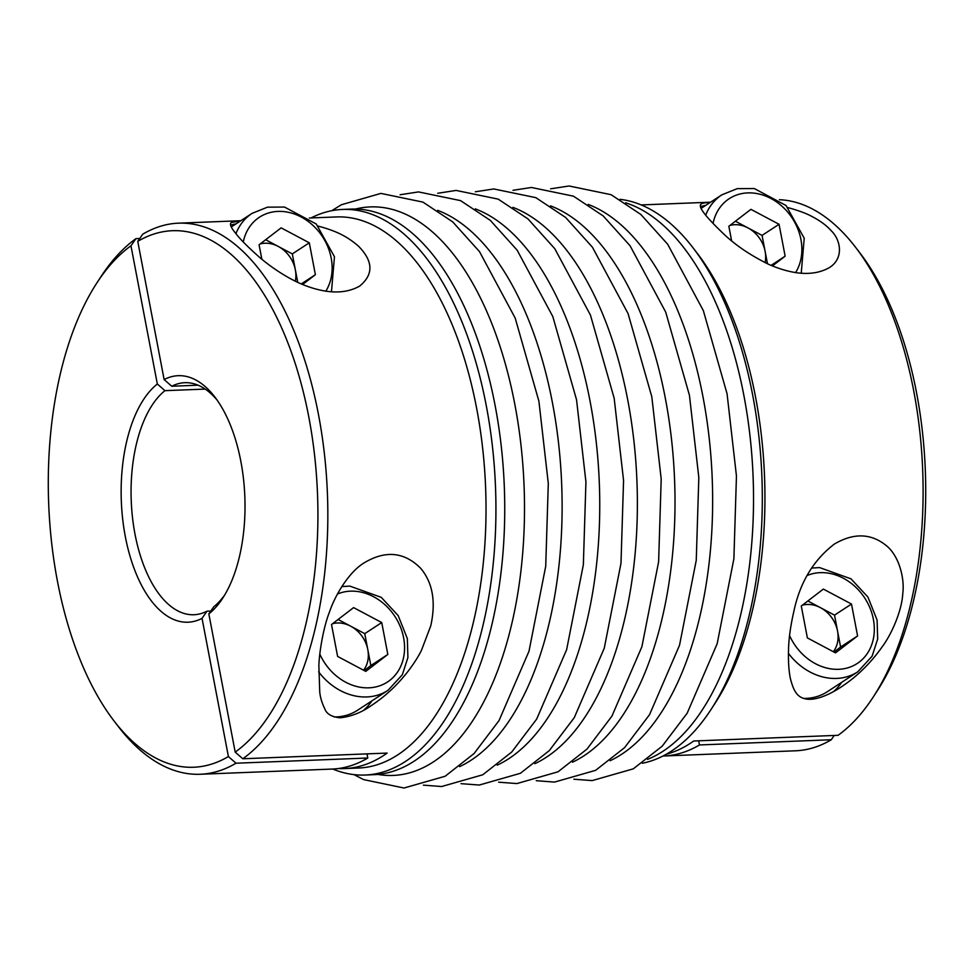 <?xml version="1.0" encoding="UTF-8"?>
<svg xmlns="http://www.w3.org/2000/svg" width="974" height="974" viewBox="0 0 974 974"><rect width="100%" height="100%" fill="white"/><g stroke="black" fill="none" stroke-linecap="round" stroke-linejoin="round"><path stroke-width="1.46" d="M647.527 759.391A283.02 141.754 -92.3 0 0 743.88 395.493A283.02 141.754 -92.3 0 0 625.588 202.787M642.243 763.263A283.02 141.754 -92.3 0 0 711.264 709.133A283.02 141.754 -92.3 0 0 752.683 395.14A283.02 141.754 -92.3 0 0 693.086 247.871A283.02 141.754 -92.3 0 0 620.024 199.341M364.946 775.036L373.748 774.683A283.02 141.754 -92.3 0 0 495.072 405.294A283.02 141.754 -92.3 0 0 351.456 209.081L342.653 209.434A283.02 141.754 87.7 0 1 486.269 405.647A283.02 141.754 87.7 0 1 364.946 775.036A283.02 141.754 87.7 0 1 332.779 769.034M311.059 217.933A283.02 141.754 87.7 0 1 342.653 209.434M208.838 613.912A123.369 61.788 -92.3 0 0 222.778 598.085A123.369 61.788 -92.3 0 0 214.852 397.015A123.369 61.788 -92.3 0 0 164.131 379.568L137.76 241.369L142.728 234.21A275.764 138.125 87.7 0 1 178.498 223.168A275.764 138.125 87.7 0 1 318.437 414.34A275.764 138.125 87.7 0 1 242.794 758.77L235.197 752.111L208.838 613.912L213.793 606.753A116.113 58.16 -92.3 0 0 224.738 594.907M217.068 400.022A116.113 58.16 -92.3 0 0 184.792 382.697A116.113 58.16 -92.3 0 0 171.728 386.24L164.131 379.568M198.087 385.193L171.728 386.24M363.765 710.107A61.679 51.135 56.8 0 0 371.934 700.83M430.776 625.783C436.072 601.774 432.7 582.598 420.646 568.268C404.417 551.99 385.728 550.103 364.58 562.595C348.887 571.799 335.032 595.577 329.675 611.465C323.331 627.268 319.277 652.592 318.863 665.437L319.728 691.71C320.142 696.982 321.822 702.668 324.756 708.755C326.57 713.942 331.708 716.961 340.169 717.814C351.322 716.535 361.744 712.42 371.459 705.48C380.98 699.015 384.888 695.594 389.941 691.053C395.858 685.72 401.909 679.121 408.106 671.256C413.938 663.513 418.382 656.561 421.438 650.389L430.776 625.783M334.131 716.961A58.05 48.128 56.8 0 0 336.249 716.925A58.05 48.128 56.8 0 0 357.47 710.289L388.042 690.31L402.323 674.751L407.911 657.56L407.339 638.615L398.171 615.568L381.26 597.354L349.836 586.105L341.789 586.591M240.505 220.928L231.52 222.462C229.267 223.618 230.655 227.234 235.684 233.334C239.872 238.922 247.773 246.872 259.388 257.197C268.325 264.989 287.89 279.392 306.822 286.137C328.201 293.905 345.807 293.892 359.637 286.1C373.736 274.522 373.31 261.166 358.335 246.032C347.791 236.962 337.223 231.179 318.34 226.163M235.964 223.886A61.679 51.135 56.8 0 0 230.631 225.152M309.355 218.006L336.663 216.934A275.764 138.125 87.7 0 1 476.603 408.106A275.764 138.125 87.7 0 1 358.383 768.036L344.577 768.571A275.764 138.125 87.7 0 1 338.282 768.535M137.76 241.369A268.507 134.485 87.7 0 1 308.77 416.811A268.507 134.485 87.7 0 1 235.197 752.111M242.794 758.77L387.141 753.085A275.764 138.125 87.7 0 1 344.577 768.571M367.003 753.876L367.795 758.016A275.764 138.125 -92.3 0 1 332.024 769.07L200.218 774.257A275.764 138.125 87.7 0 1 118.353 726.58L113.946 720.833A268.507 134.485 87.7 0 1 96.694 283.215A268.507 134.485 87.7 0 1 130.966 245.801L157.338 384.012A123.369 61.788 -92.3 0 0 125.342 536.698A123.369 61.788 -92.3 0 0 202.044 618.356L228.403 756.554L236 763.214L367.795 758.016M96.694 283.215L100.639 277.14A275.764 138.125 87.7 0 1 135.934 238.654L139.757 238.496M236 763.214A275.764 138.125 87.7 0 1 200.218 774.257M135.934 238.654L130.966 245.801M228.403 756.554A268.507 134.485 87.7 0 1 113.946 720.833M157.338 384.012L164.935 390.671A116.113 58.16 -92.3 0 0 132.963 521.394A116.113 58.16 -92.3 0 0 193.936 614.74A116.113 58.16 -92.3 0 0 206.999 611.185L202.044 618.356M205.21 389.089L164.935 390.671M210.822 611.039L206.999 611.185M295.329 281.182A29.025 24.07 56.8 0 0 295.353 269.847A29.025 24.07 56.8 0 0 278.235 246.434A29.025 24.07 56.8 0 0 260.18 243.95M265.659 239.738L292.31 253.91L297.74 282.338M301.27 283.921L315.381 274.692L302.622 284.481M292.31 253.91L309.294 242.806L315.381 274.692M261.848 259.242L259.084 244.778L281.145 227.855L309.294 242.806M331.525 624.529L353.586 607.606L381.735 622.556L387.822 654.443L365.761 671.378L337.613 656.427L331.525 624.529M338.1 619.488L364.751 633.66L381.735 622.556M364.751 633.66L370.838 665.546L387.822 654.443M370.838 665.546L364.264 670.587M363.582 670.222A29.025 24.07 56.8 0 0 367.795 649.597A29.025 24.07 56.8 0 0 350.677 626.185A29.025 24.07 56.8 0 0 332.621 623.701M705.724 205.38A61.679 51.135 56.8 0 0 700.391 206.634M710.265 202.409C704.92 202.714 701.925 203.225 701.28 203.956C697.177 206.342 706.649 217.47 721.393 231.727C733.848 244.133 749.797 255.091 769.229 264.599C794.078 275.24 814.13 276.239 829.398 267.594C844.032 258.463 841.086 239.823 830.7 230.205C826.11 225.091 819.536 220.343 810.977 215.972C805.815 213.221 798.181 210.445 788.088 207.645M793.834 611.477C790.766 624.931 789.013 636.911 788.587 647.418C788.112 660.725 788.77 671.378 790.584 679.365C792.726 686.938 795.283 695.947 803.757 698.407C808.42 700.014 814.544 699.466 822.153 696.787C828.35 694.547 834.706 691.272 841.207 686.962C850.692 680.534 854.466 677.234 859.555 672.657C868.163 664.743 875.796 656.001 882.456 646.419C891.746 634.001 901.973 610.248 902.74 593.811C904.883 578.775 899.16 555.314 885.61 545.063C870.476 533.204 853.394 532.875 834.341 544.076C813.412 560.123 799.91 582.598 793.834 611.477M833.525 691.589A61.679 51.135 56.8 0 0 841.694 682.324M803.879 698.443A58.05 48.128 56.8 0 0 827.23 691.771L857.802 671.792L872.083 656.232L877.671 639.054L877.099 620.109L867.919 597.062L851.008 578.848L819.597 567.586L811.549 568.073M711.264 709.133L715.208 703.058A275.764 138.125 -92.3 0 0 755.556 397.112A275.764 138.125 -92.3 0 0 697.494 253.617L693.086 247.871M666.326 754.205A275.764 138.125 -92.3 0 0 693.719 741.007L838.066 735.309A275.764 138.125 -92.3 0 0 873.361 696.824A275.764 138.125 -92.3 0 0 913.722 390.878A275.764 138.125 -92.3 0 0 855.647 247.384A275.764 138.125 -92.3 0 0 779.395 199.707M873.361 696.824L877.306 690.749A268.507 134.485 -92.3 0 0 860.054 253.13L855.647 247.384M663.696 755.994L795.502 750.796A275.764 138.125 -92.3 0 0 831.272 739.753L699.478 744.952A275.764 138.125 87.7 0 1 663.696 755.994A275.764 138.125 87.7 0 1 662.941 756.019M699.478 744.952L698.687 740.812M831.272 739.753L834.243 735.467M833.342 651.716A29.025 24.07 56.8 0 0 837.555 631.091A29.025 24.07 56.8 0 0 820.437 607.666A29.025 24.07 56.8 0 0 802.369 605.183M807.86 600.982L834.511 615.142L840.599 647.028L834.024 652.081M807.373 637.909L801.285 606.023L823.347 589.087L851.495 604.038L857.583 635.937L835.509 652.872L807.373 637.909M840.599 647.028L857.583 635.937M834.511 615.142L851.495 604.038M731.608 240.736L728.844 226.272L750.905 209.337L779.054 224.288L785.141 256.186L772.394 265.963M735.419 221.232L762.07 235.391L779.054 224.288M762.07 235.391L767.488 263.796M771.043 265.391L785.141 256.186M765.089 262.651A29.025 24.07 56.8 0 0 765.114 251.341A29.025 24.07 56.8 0 0 747.995 227.916A29.025 24.07 56.8 0 0 729.928 225.432M610.101 760.718A284.481 142.484 -92.3 0 0 702.948 396.686A284.481 142.484 -92.3 0 0 588.186 204.406M572.481 762.192A284.481 142.484 -92.3 0 0 665.315 398.171A284.481 142.484 -92.3 0 0 550.553 205.891M534.848 763.677A284.481 142.484 -92.3 0 0 627.682 399.657A284.481 142.484 -92.3 0 0 512.921 207.377M497.215 765.162A284.481 142.484 -92.3 0 0 590.049 401.13A284.481 142.484 -92.3 0 0 475.288 208.862M459.582 766.648A284.481 142.484 -92.3 0 0 552.416 402.615A284.481 142.484 -92.3 0 0 437.655 210.347M377.802 774.415A284.481 142.484 -92.3 0 0 514.783 404.1A284.481 142.484 -92.3 0 0 355.522 209.045M325.815 291.189A50.794 42.113 56.8 0 0 303.511 218.31A50.794 42.113 56.8 0 0 243.281 241.966M331.464 291.835L334.459 256.759L316.294 224.032L284.53 207.06L267.448 207.17L252.071 213.367A58.05 48.128 56.8 0 0 235.939 233.663M319.813 654.102A50.794 42.113 56.8 0 0 374.747 687.145A50.794 42.113 56.8 0 0 403.613 637.763A50.794 42.113 56.8 0 0 337.467 594.006M318.632 671.816A58.05 48.128 56.8 0 0 388.042 690.31M789.573 635.584A50.794 42.113 56.8 0 0 844.507 668.627A50.794 42.113 56.8 0 0 873.361 619.245A50.794 42.113 56.8 0 0 807.202 575.5M788.392 653.298A58.05 48.128 56.8 0 0 857.802 671.792M795.563 272.671A50.794 42.113 56.8 0 0 773.271 199.804A50.794 42.113 56.8 0 0 713.041 223.436M801.225 273.317L804.22 238.24L786.055 205.514L754.278 188.542L737.208 188.652L721.831 194.849A58.05 48.128 56.8 0 0 705.7 215.144M573.893 779.212L592.168 780.6L633.27 768.851L662.235 746.133L687.181 713.175L717.156 643.777L733.885 558.832L736.454 476.03L727.067 393.788L703.35 310.645L667.677 244.243L640.88 214.487L611.088 194.69L569.035 185.985L550.627 188.822M536.272 780.698L554.535 782.085L595.638 770.324L624.602 747.618L649.548 714.66L679.523 645.263L696.252 560.318L698.821 477.516L689.434 395.274L665.717 312.118L630.044 245.728L603.247 215.972L573.455 196.176L531.402 187.471L512.994 190.307M498.639 782.183L516.902 783.571L558.017 771.81L586.969 749.103L611.916 716.146L641.89 646.736L658.619 561.803L661.2 479.001L651.801 396.759L628.084 313.604L592.411 247.201L565.614 217.458L535.822 197.649L493.769 188.956L475.361 191.781M461.006 783.656L479.281 785.044L520.384 773.295L549.336 750.577L574.283 717.631L604.257 648.221L620.986 563.289L623.567 480.486L614.168 398.244L590.451 315.089L554.778 248.687L527.993 218.931L498.189 199.134L456.136 190.429L437.728 193.266M423.373 785.141L441.648 786.529L482.751 774.78L511.703 752.062L536.662 719.116L566.625 649.707L583.353 564.762L585.934 481.972L576.535 399.73L552.818 316.574L517.145 250.172L490.36 220.416L460.556 200.62L418.503 191.915L400.107 194.751M353.976 774.622L363.582 779.59L404.015 788.015L445.118 776.266L474.07 753.547L499.029 720.59L529.004 651.192L545.72 566.247L548.301 483.445L538.902 401.215L515.185 318.06L479.525 251.657L452.727 221.902L422.935 202.105L380.871 193.4L341.363 204.759L331.757 210.701M178.498 223.168L240.846 220.708M231.325 226.93L252.071 213.367M710.594 202.19L641.221 204.93M701.073 208.412L721.831 194.849"/></g></svg>
